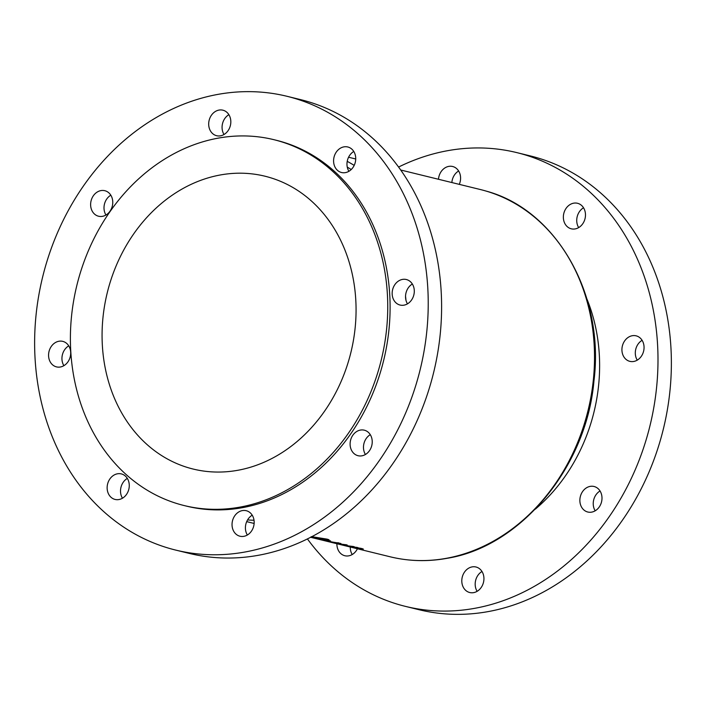 <?xml version="1.0" encoding="UTF-8"?>
<svg xmlns="http://www.w3.org/2000/svg" width="706" height="706" viewBox="0 0 706 706"><rect width="100%" height="100%" fill="white"/><g stroke="black" fill="none" stroke-linecap="round" stroke-linejoin="round"><path stroke-width="1.06" d="M406.762 279.638A13.14 10.934 -76.2 0 0 406.356 279.523A13.14 10.934 -76.2 0 0 392.668 289.442A13.14 10.934 -76.2 0 0 399.693 304.948A13.14 10.934 -76.2 0 0 400.099 305.054A13.14 10.934 -76.2 0 0 413.787 295.134A13.14 10.934 -76.2 0 0 406.762 279.638M412.348 284.015A13.14 10.934 -76.2 0 0 407.486 303.845M348.19 147.086A13.14 10.934 -76.2 0 0 347.784 146.98A13.14 10.934 -76.2 0 0 334.097 156.9A13.14 10.934 -76.2 0 0 341.122 172.396A13.14 10.934 -76.2 0 0 341.527 172.511A13.14 10.934 -76.2 0 0 355.215 162.592A13.14 10.934 -76.2 0 0 348.19 147.086M353.777 151.472A13.14 10.934 -76.2 0 0 348.914 171.293M223.29 110.295A13.14 10.934 -76.2 0 0 222.884 110.189A13.14 10.934 -76.2 0 0 209.197 120.108A13.14 10.934 -76.2 0 0 216.221 135.605A13.14 10.934 -76.2 0 0 216.627 135.72A13.14 10.934 -76.2 0 0 230.315 125.8A13.14 10.934 -76.2 0 0 223.29 110.295M228.876 114.681A13.14 10.934 -76.2 0 0 224.014 134.502M105.229 190.814A13.14 10.934 -76.2 0 0 104.823 190.708A13.14 10.934 -76.2 0 0 91.136 200.619A13.14 10.934 -76.2 0 0 98.16 216.124A13.14 10.934 -76.2 0 0 98.566 216.23A13.14 10.934 -76.2 0 0 112.254 206.32A13.14 10.934 -76.2 0 0 105.229 190.814M110.816 195.191A13.14 10.934 -76.2 0 0 105.953 215.021M63.161 341.475A13.14 10.934 -76.2 0 0 62.755 341.36A13.14 10.934 -76.2 0 0 49.076 351.279A13.14 10.934 -76.2 0 0 56.101 366.776A13.14 10.934 -76.2 0 0 56.506 366.891A13.14 10.934 -76.2 0 0 70.185 356.971A13.14 10.934 -76.2 0 0 63.161 341.475M68.747 345.852A13.14 10.934 -76.2 0 0 63.893 365.682M121.741 474.017A13.14 10.934 -76.2 0 0 121.335 473.911A13.14 10.934 -76.2 0 0 107.647 483.822A13.14 10.934 -76.2 0 0 114.672 499.327A13.14 10.934 -76.2 0 0 115.078 499.433A13.14 10.934 -76.2 0 0 128.757 489.523A13.14 10.934 -76.2 0 0 121.741 474.017M127.318 478.394A13.14 10.934 -76.2 0 0 122.465 498.224M246.641 510.809A13.14 10.934 -76.2 0 0 246.235 510.703A13.14 10.934 -76.2 0 0 232.548 520.613A13.14 10.934 -76.2 0 0 239.572 536.119A13.14 10.934 -76.2 0 0 239.978 536.225A13.14 10.934 -76.2 0 0 253.657 526.314A13.14 10.934 -76.2 0 0 246.641 510.809M252.219 515.186A13.14 10.934 -76.2 0 0 247.365 535.016M629.461 361.251A13.14 10.934 103.8 0 1 622.436 345.746A13.14 10.934 103.8 0 1 636.124 335.835A13.14 10.934 103.8 0 1 636.53 335.941A13.14 10.934 103.8 0 1 643.545 351.447A13.14 10.934 103.8 0 1 629.867 361.357A13.14 10.934 103.8 0 1 629.461 361.251M642.107 340.318A13.14 10.934 -76.2 0 0 637.253 360.148M570.889 228.7A13.14 10.934 103.8 0 1 563.865 213.203A13.14 10.934 103.8 0 1 577.543 203.284A13.14 10.934 103.8 0 1 577.949 203.399A13.14 10.934 103.8 0 1 584.974 218.895A13.14 10.934 103.8 0 1 571.295 228.815A13.14 10.934 103.8 0 1 570.889 228.7M583.535 207.776A13.14 10.934 -76.2 0 0 578.682 227.606M438.488 179.271A13.14 10.934 103.8 0 1 452.643 166.492A13.14 10.934 103.8 0 1 453.049 166.607A13.14 10.934 103.8 0 1 459.297 184.363M458.635 170.984A13.14 10.934 -76.2 0 0 451.866 182.545M357.43 548.765A13.14 10.934 103.8 0 1 344.837 555.737A13.14 10.934 103.8 0 1 344.431 555.631A13.14 10.934 103.8 0 1 336.903 543.735M350.282 547.018A13.14 10.934 -76.2 0 0 352.223 554.528M469.331 592.422A13.14 10.934 103.8 0 1 462.306 576.926A13.14 10.934 103.8 0 1 475.994 567.006A13.14 10.934 103.8 0 1 476.4 567.112A13.14 10.934 103.8 0 1 483.425 582.618A13.14 10.934 103.8 0 1 469.737 592.528A13.14 10.934 103.8 0 1 469.331 592.422M481.986 571.498A13.14 10.934 -76.2 0 0 477.124 591.319M364.702 430.289A13.14 10.934 -76.2 0 0 364.296 430.183A13.14 10.934 -76.2 0 0 350.608 440.103A13.14 10.934 -76.2 0 0 357.633 455.599A13.14 10.934 -76.2 0 0 358.039 455.714A13.14 10.934 -76.2 0 0 371.718 445.795A13.14 10.934 -76.2 0 0 364.702 430.289M370.279 434.675A13.14 10.934 -76.2 0 0 365.426 454.496M587.392 511.912A13.14 10.934 103.8 0 1 580.376 496.406A13.14 10.934 103.8 0 1 594.055 486.487A13.14 10.934 103.8 0 1 594.461 486.602A13.14 10.934 103.8 0 1 601.486 502.098A13.14 10.934 103.8 0 1 587.798 512.018A13.14 10.934 103.8 0 1 587.392 511.912M600.047 490.979A13.14 10.934 -76.2 0 0 595.184 510.809M307.437 538.943A233.624 194.362 -76.2 0 0 398.378 604.477A233.624 194.362 -76.2 0 0 405.588 606.419A233.624 194.362 -76.2 0 0 648.867 430.122A233.624 194.362 -76.2 0 0 524.002 154.552A233.624 194.362 -76.2 0 0 516.801 152.611A233.624 194.362 -76.2 0 0 398.563 167.057M405.588 606.419L418.967 609.702A233.624 194.362 -76.2 0 0 662.246 433.405A233.624 194.362 -76.2 0 0 537.381 157.826A233.624 194.362 -76.2 0 0 530.18 155.885L516.801 152.611M269.604 177.462A150.757 125.421 -76.2 0 0 264.953 176.2A150.757 125.421 -76.2 0 0 107.965 289.972A150.757 125.421 -76.2 0 0 188.537 467.804A150.757 125.421 -76.2 0 0 193.188 469.058A150.757 125.421 -76.2 0 0 350.176 355.286A150.757 125.421 -76.2 0 0 269.604 177.462M184.24 505.575L186.596 506.149A188.361 156.706 -76.2 0 0 382.74 364.014A188.361 156.706 -76.2 0 0 282.073 141.835A188.361 156.706 -76.2 0 0 276.258 140.265L273.902 139.682A188.361 156.706 -76.2 0 0 77.757 281.826A188.361 156.706 -76.2 0 0 178.424 504.005A188.361 156.706 -76.2 0 0 184.24 505.575A188.361 156.706 -76.2 0 0 380.384 363.431A188.361 156.706 -76.2 0 0 279.708 141.253A188.361 156.706 -76.2 0 0 273.902 139.682M175.82 550.115L189.199 553.389A233.624 194.362 -76.2 0 0 432.478 377.092A233.624 194.362 -76.2 0 0 307.622 101.523A233.624 194.362 -76.2 0 0 300.412 99.581L287.033 96.298A233.624 194.362 -76.2 0 0 43.754 272.595A233.624 194.362 -76.2 0 0 168.619 548.174A233.624 194.362 -76.2 0 0 175.82 550.115A233.624 194.362 -76.2 0 0 419.099 373.818A233.624 194.362 -76.2 0 0 294.243 98.249A233.624 194.362 -76.2 0 0 287.033 96.298M340.751 543.443L325.051 540.787L340.98 543.611M323.551 540.381L325.104 540.593M339.798 544.441A189.084 157.314 -76.2 0 0 340.354 544.582A189.084 157.314 -76.2 0 0 346.452 545.923L359.425 548.8C363.564 549.365 364.384 549.286 361.896 548.571L355.33 547.344A189.084 157.314 -76.2 0 0 357.96 547.644L356.83 547.371A189.084 157.314 103.8 0 1 339.233 544.308L310.666 537.31M363.334 549.091L361.896 548.571M346.469 545.862L346.002 545.888M329.446 540.655A189.084 157.314 103.8 0 1 315.441 538.422L316.562 538.696A189.084 157.314 -76.2 0 0 321.221 539.613L328.484 540.699A189.084 157.314 -76.2 0 0 330.567 540.928L329.446 540.655M311.134 536.71L329.075 539.966M328.784 539.684L328.652 540.178C329.605 540.002 329.022 539.64 326.887 539.093L311.858 536.692M326.754 539.057L326.269 539.808M310.755 537.266L322.81 539.605L317.524 538.307A189.084 157.314 103.8 0 1 315.556 538.016L310.825 537.231M346.108 544.741A189.084 157.314 103.8 0 1 339.357 543.858L347.396 545.835A189.084 157.314 -76.2 0 0 354.271 546.735L353.15 546.462A189.084 157.314 103.8 0 1 346.602 545.614L337.653 543.814C336.277 543.488 336.259 543.435 337.583 543.655L340.671 544.158A189.084 157.314 -76.2 0 0 347.228 545.014L346.108 544.741M337.653 543.814C336.277 543.488 336.259 543.435 337.583 543.655L337.609 543.576M334.467 543.064L335.985 543.293M360.192 548.2L361.357 548.447M349.099 546.62L360.139 548.377C362.072 548.915 361.446 548.959 358.286 548.518L347.961 546.135M337.856 542.72L338.951 542.958M326.746 541.14L337.803 542.905C339.648 543.426 338.977 543.47 335.791 543.011L325.651 540.681M485.922 191.026L486.125 191.088C556.769 209.947 604.91 295.417 593.94 381.046C586.554 466.878 520.887 546.532 447.207 558.287C427.862 561.826 408.871 561.332 390.224 556.805A189.084 157.314 -76.2 0 0 587.127 414.113A189.084 157.314 -76.2 0 0 486.063 191.07A189.084 157.314 -76.2 0 0 480.23 189.499L400.681 170.005M351.226 169.528A184.707 153.67 -76.2 0 0 347.264 167.101M347.22 161.347A189.084 157.314 103.8 0 1 354.183 165.389M254.028 520.243A189.084 157.314 103.8 0 1 247.568 519.934M405.544 296.291A164.339 136.717 103.8 0 1 405.968 300.218M586.871 298.867A164.339 136.717 103.8 0 1 535.333 509.141M390.224 556.805L340.354 544.582M254.134 523.455L246.703 521.637M355.718 158.982L348.57 157.235"/></g></svg>
